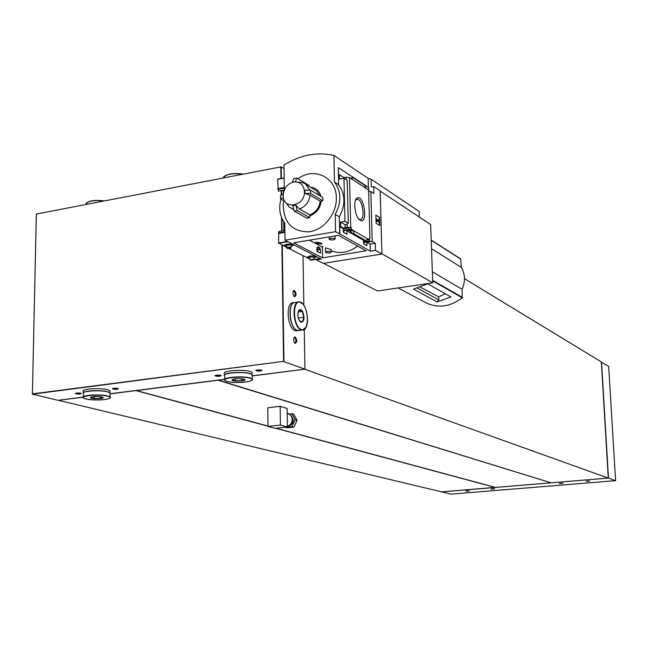 <?xml version="1.0" encoding="UTF-8"?>
<svg xmlns="http://www.w3.org/2000/svg" width="648" height="648" viewBox="0 0 648 648"><rect width="100%" height="100%" fill="white"/><g stroke="black" fill="none" stroke-linecap="round" stroke-linejoin="round"><path stroke-width="0.97" d="M288.206 425.995C291.333 425.477 293.034 423.46 293.325 419.92L291.187 415.651M291.794 413.716L295.196 419.783L291.989 426.578L285.387 427.291L287.331 427.826L293.917 427.113L297.116 420.333L293.714 414.283L291.794 413.716L289.235 413.975M550.849 482.752L218.076 380.255L136.355 390.55L267.989 426.052M550.743 482.841L495.461 487.409L275.991 428.215M280.171 406.337L267.778 407.762L267.997 426.416L275.052 428.312L287.396 426.983L287.129 408.418L280.171 406.337L280.422 425.064L287.396 426.983M218.384 380.093L224.411 379.453M304.916 369.19L252.129 375.962M304.973 369.303L608.229 478.086L551.043 482.817L218.53 380.198M608.229 478.086L441.685 491.897L451 494.124L615.6 480.662L608.472 478.103L601.555 362.046L464.478 278.664M615.6 480.662L608.675 366.387L601.328 362.07M284.002 168.553L281.183 166.828L36.32 214.059L32.4 394.178L36.353 214.196M281.345 178.443L281.183 166.828L36.32 214.059M280.819 167.054L280.981 178.516M281.151 190.739L281.216 195.129M281.532 217.445L281.718 230.988M281.912 244.928L283.557 361.357L32.441 393.863M283.557 361.357L32.4 394.178L58.037 400.302L83.066 397.143M282.293 245.122L283.946 361.649L304.949 369.182L252.129 375.84M224.492 379.323L110.217 393.725M267.997 426.198L135.934 390.598L110.055 393.863M83.057 397.264L58.498 400.237M495.266 487.361L441.701 491.856L58.555 400.351M495.169 487.434L275.611 428.255M295.196 336.992L294.516 337.033C293.244 339.074 293.455 341.164 295.148 343.31C297.286 342.241 297.302 340.135 295.196 336.992M294.459 290.466L293.747 290.482C292.515 292.499 292.75 294.581 294.451 296.719C296.541 295.723 296.549 293.641 294.459 290.466M303.005 255.66L303.855 305.249M304.268 329.411L304.949 369.182M281.524 190.674L281.58 194.91M281.912 218.36L282.091 230.923M563.096 483.262L559.386 483.497L563.096 483.262M494.618 488.9L491.03 489.119L494.618 488.9M469.363 490.973L465.823 491.192L469.363 490.973M589.826 481.067L586.067 481.31L589.826 481.067M220.887 375.378C217.874 374.917 215.881 375.054 214.909 375.8C218.133 376.601 220.199 376.488 221.114 375.467L220.887 375.378M118.074 388.484C115.093 388.063 113.189 388.184 112.355 388.849C115.522 389.61 117.547 389.529 118.422 388.606L118.074 388.484M80.887 393.223C77.922 392.826 76.051 392.939 75.265 393.563C78.408 394.316 80.417 394.251 81.275 393.352L80.887 393.223M261.816 370.162C258.787 369.684 256.762 369.83 255.733 370.607C258.973 371.417 261.063 371.296 262.003 370.235L261.816 370.162M601.368 362.192L608.261 477.94M256.43 370.138L261.541 370.081M76.002 393.142L80.789 393.198M113.084 388.411L117.936 388.452M215.614 375.338L220.652 375.314M293.917 296.225L294.289 296.347C295.666 294.978 295.553 293.236 293.957 291.114L293.155 291.317M294.589 342.784L294.994 342.922C296.411 341.488 296.306 339.73 294.686 337.64L293.909 337.859M587.015 481.067L588.943 480.978M466.787 490.957L468.512 490.901M491.986 488.884L493.76 488.819M560.334 483.262L562.221 483.173M280.422 425.064L267.997 426.416M287.388 426.263C290.482 425.21 292.127 422.893 292.337 419.305L291.106 415.538L287.987 413.562M295.196 419.783L297.116 420.333M291.989 426.578L293.917 427.113M331.331 251.918C330.666 253.02 328.836 253.238 325.831 252.59L325.571 252.396C326.236 251.294 328.066 251.076 331.079 251.732L331.282 249.618L325.482 247.811M331.306 250.889C340.216 254.081 349.005 252.477 357.672 246.094M318.905 242.514L322.056 243.551L321.594 243.956L315.665 243.729L318.905 242.514L315.641 242.166M369.149 239.663L369.328 241.064L370.834 241.583L366.841 242.239L366.938 245.673L363.552 243.737L363.787 240.238M320.501 249.521L319.853 249.172L319.853 247.836L317.828 246.758L317.828 248.103L316.953 247.641L316.961 251.359L320.517 253.222L320.501 249.521L316.961 250.104M370.826 241.275L363.901 242.409L363.965 243.972M317.69 251.74L317.285 250.355M369.328 241.064L363.512 242.02M319.853 249.172L316.953 249.65M369.287 239.711L366.485 240.173M364.289 240.53L363.471 240.667M319.853 247.836L316.953 248.314M366.355 188.576L351.872 179.123L352.885 177.528L364.484 185.142L366.355 188.576L368.607 190.05L369.911 238.529L369.441 238.642M369.911 238.529L369.433 238.253L369.465 239.614L366.566 240.084M364.2 240.481L363.471 240.594M317.828 248.103L316.953 248.249M369.465 239.614L368.639 239.128L366.906 239.728M343.319 230.615L352.131 229.846L346.858 230.737L346.939 234.26L343.359 232.219L343.278 228.671L344.169 228.201L344.825 228.582L343.278 228.841M299.012 241.947L299.498 241.866M344.825 228.582L344.793 227.189L351.216 227.626L343.286 228.971M343.845 230.923L343.91 232.527M352.123 229.522L351.257 229.019L343.319 230.356M351.257 229.019L351.216 227.626M352.131 229.846L353.128 230.421L349.847 230.98L350.941 231.603M363.463 240.295L346.858 230.737M367.691 238.885L365.942 240.748L354.278 234.017L353.128 230.421L368.647 239.444M343.278 228.671L339.738 226.638L339.9 233.977L335.583 231.676L335.202 214.342C341.593 202.354 341.35 191.597 334.49 182.088L333.906 155.431C316.864 151.721 300.21 154.945 283.954 165.086L284.318 189.969M344.177 228.517L340.637 226.484L339.738 226.638M360.118 220.223C354.966 217.679 352.634 199.543 357.267 197.964C364.281 194.522 368.275 224.929 360.191 220.263L360.118 220.223M351.872 179.123L349.515 177.576L350.714 227.327M370.834 241.583L372.211 241.518L375.265 243.284L375.459 250.339L370.308 251.165L339.9 233.977M370.308 251.165L370.121 244.126L366.841 242.239M316.264 259.2L316.281 259.856L321.254 259.054L289.194 242.352M368.704 191.516L368.599 187.483L338.41 167.654L338.572 174.863L339.463 174.693L339.56 179.051L343.95 178.241L347.223 180.363L348.251 223.244L347.045 224.151L347.32 227.003M349.515 177.576L346.137 177.204L346.194 179.698M345.125 227.375L345.06 224.702L340.54 222.061L340.637 226.484M347.255 224.321L345.06 224.702M375.265 243.284L370.121 244.126M375.459 250.339L381.931 254.04L380.125 190.82L373.694 186.559L373.88 193.501L370.85 191.516L368.639 191.508M370.85 191.516L372.211 241.518M437.133 301.936L450.87 296.897L427.745 283.832L413.578 289.113L437.133 301.936L438.777 299.886L438.664 296.825L420.568 287.339M445.443 293.828L438.664 296.825M417.62 288.271L438.777 299.886M398.091 287.931L426.23 302.94C438.364 308.472 450.36 306.763 462.218 297.829L462.081 289.291C465.515 281.378 465.215 274.047 461.198 267.284L460.752 258.941L431.195 240.06M323.563 263.331L377.476 290.976L432.726 282.812L430.645 224.556L380.174 191.103L381.923 253.814M302.981 216.043L298.517 213.532M286.173 202.864L289.178 207.117L293.649 209.32M320.242 201.196L310.117 195.169C309.072 202.046 305.491 206.663 299.376 209.004L309.631 214.836L309.655 215.914C316.305 213.435 320.169 208.47 321.246 201.01L320.242 201.196C319.221 207.984 315.689 212.528 309.631 214.836M310.489 187.199C315.916 187.734 319.399 190.804 320.938 196.409M310.117 195.169L304.916 193.428L304.86 190.156L310.497 190.131L322.809 197.543L322.874 200.758L321.246 201.01M297.23 210.584L294.224 211.118L292.831 205.675L295.844 205.133L297.23 210.584L309.736 217.647L309.655 215.914M309.736 217.647L306.771 218.165L294.224 211.118M283.735 200.678L283.2 204.598C283.63 222.58 292.127 231.668 308.699 231.854C323.482 230.307 336.847 213.986 336.353 197.907C336.531 177.358 314.215 166.585 297.95 178.751M309.687 190.091L305.654 184.056L302.495 182.501L298.931 182.112M313.203 188.843L316.71 190.966L319.642 195.631M283.257 194.1L283.2 195.364C282.698 210.381 305.224 206.534 304.479 191.597C303.693 184.672 300.065 181.481 293.576 182.023C287.761 183.651 284.326 187.677 283.257 194.1M295.844 205.133L299.376 209.004M373.694 186.559L371.288 186.997L371.069 179.172L368.161 178.37L333.906 155.431M338.41 167.654L338.588 184.68C345.425 194.149 345.668 204.849 339.317 216.772L335.202 214.342M381.931 254.04L323.19 263.396L316.281 259.856M283.298 190.342L283.338 193.144M283.743 221.689L283.873 230.615M280.957 199.106C278.51 208.373 279.79 216.383 284.796 223.131L285.047 240.206L289.194 242.482M293.625 242.846L338.54 235.329L366.088 250.825L322.493 257.847L293.625 242.846M285.047 240.206L335.583 231.676M339.463 174.693L343.958 177.609L344.955 221.308L348.251 223.244M339.706 234.009L339.317 216.772M344.955 221.308L340.54 222.061M343.958 177.609L346.137 177.204M365.942 240.748L364.824 240.837L353.354 234.163M354.278 234.017L353.411 234.163L365.091 240.886M353.411 234.163L349.847 230.98M352.885 177.528L350.795 178.419M379.769 225.528L376.075 223.268L375.848 215.055L379.534 217.355L379.769 225.528M338.588 184.68L334.49 182.088M368.396 187.353L368.161 178.37M283.411 193.007L282.739 194.359M371.069 179.172L419.143 211.451L419.337 217.064M355.533 200.159L357.332 199.244C362.848 199.244 365.626 220.458 360.005 219.559L358.879 219.154M379.534 217.355L375.856 215.33M379.42 225.318L379.331 222.248L378.537 222.021L378.861 221.454L378.537 222.021M378.861 221.454L376.982 220.296L377.023 221.746L376.294 218.862L378.829 220.433L378.821 219.915L379.274 220.207L379.202 217.412M376.326 219.891L377.023 221.746M376.294 218.862L375.986 219.947M379.274 220.207L379.339 222.248L378.877 221.964M377.112 220.636L378.521 221.511M432.726 282.812L381.972 253.805M309.153 185.555L296.695 177.989L295.472 181.845M296.695 177.989L293.698 178.548L292.491 182.291M304.916 193.428L310.562 193.404L322.874 200.758M310.497 190.131L310.562 193.404M283.257 194.165L280.511 195.631L280.56 198.879L283.379 197.389M284.918 201.35L280.56 198.879M432.338 271.779L462.081 289.291M431.511 248.727L461.198 267.284M322.971 246.151L322.453 247.139L322.493 257.847M329.451 239.549L329.2 239.347C329.873 238.172 331.76 237.938 334.878 238.642L335.129 238.837C334.457 240.011 332.562 240.246 329.451 239.549M322.088 243.591L321.594 243.956M308.715 257.677L307.314 257.07L309.679 255.96L314.191 255.952L316.305 257.045L313.932 258.139M309.768 259.103L289.34 248.711M286.74 247.382L278.551 243.008L278.843 231.482L284.901 230.437M285.687 245.932L284.205 245.284L286.586 244.11L291.236 244.102L293.487 245.268L291.009 246.426M317.666 251.724L317.642 250.549L316.961 250.185M308.699 257.515L308.108 257.475M307.419 257.021L308.108 257.369M315.422 257.45L316.2 256.989M315.422 257.353L314.79 257.612M313.907 258.042L314.766 257.653M313.891 257.062L309.679 256.989M285.663 245.762L285.047 245.714M284.31 245.228L285.047 245.608M292.604 245.697L293.382 245.211M292.596 245.592L291.956 245.867M291.001 246.321L291.932 245.916M290.993 245.3L290.806 244.863L286.643 245.195M277.765 179.123L284.14 177.917L277.684 179.277L278.292 191.12L284.229 190.172M284.302 190.01L278.292 191.12M287.38 248.484L287.348 248.468C287.793 247.633 288.878 247.552 290.62 248.208L287.38 248.484M286.959 248.095L286.748 247.941C287.485 247.05 288.911 246.937 291.025 247.609L290.717 248.119M310.384 260.164L313.543 259.905L310.384 260.164M309.979 259.791L313.932 259.33L313.656 259.791M244.061 379.145L244.166 379.177C249.286 380.943 232.203 381.972 231.96 379.922L231.96 379.866C234.422 378.481 238.456 378.238 244.061 379.145M244.733 379.639L241.696 380.724L235.459 380.797L231.96 379.866M224.767 379.048L224.751 376.124C220.182 373.199 243.235 371.134 250.565 373.839L252.113 374.584L252.129 375.913M224.329 375.37C223.187 372.616 244.045 371.264 250.557 373.677L252.113 374.423L252.129 375.751M224.743 374.617L224.734 373.896C220.174 370.94 243.211 368.874 250.541 371.596L252.096 372.349L252.104 373.685M235.443 378.74L235.459 380.797M241.68 378.707L241.696 380.724M101.825 396.965L102.263 397.086C107.074 398.666 91.538 399.435 90.477 397.678L90.437 397.532C92.486 396.365 96.285 396.171 101.825 396.965M102.781 397.394L100.351 398.374L94.349 398.447L90.72 397.54L91.044 397.208L90.437 397.532M83.503 396.633L83.543 393.806C79.218 391.246 99.849 389.634 107.811 391.935L110.014 392.81L110.006 394.049M83.122 393.101C82.102 390.736 100.748 389.74 107.819 391.781L110.022 392.656L110.006 393.895M83.568 392.396L83.576 391.676C79.25 389.092 99.873 387.472 107.835 389.788L110.038 390.679L110.03 391.927M94.373 396.519L94.349 398.447M100.375 396.698L100.351 398.374M301.069 322.315L300.178 321.683C297.578 317.731 297.165 313.875 298.939 310.1L300.64 309.517L302.438 311.129C304.925 317.666 304.463 321.4 301.069 322.315M297.821 313.786L299.238 310.011L302.26 311.332L303.855 317.261L302.438 321.91L299.846 320.995L298.558 318.873M299.425 330.456L297.124 330.326C289.105 327.815 287.445 301.336 295.35 302.47L298.064 302.065M299.279 330.472L296.978 330.35C289.275 327.969 287.21 302.632 294.694 302.511M297.4 330.731L295.099 330.61C287.064 328.107 285.395 301.636 293.325 302.77L294.046 302.665M298.307 318.046L303.855 317.261M298.088 311.931L302.26 311.332M432.661 280.851L462.218 297.829M432.637 280.3L462.405 297.424M431.204 240.286L460.874 259.216M309.444 240.197L315.576 243.47M317.123 244.296L322.453 247.139M278.664 243.275L287.963 241.712M313.964 259.565L320.274 258.552L313.956 259.573M278.486 232.851L284.926 231.749M278.551 243.008L287.542 241.493M278.421 233.483L284.934 232.373M284.286 188.163L277.895 189.354M284.14 178.054L277.684 179.277M284.278 187.442L277.814 188.649M243.462 174.109C234.803 172.878 228.388 173.624 224.2 176.353M243.146 174.166C232.065 172.984 225.423 174.263 223.22 178.014M104.401 200.929C96.22 199.859 90.331 200.459 86.735 202.719M104.053 200.993C93.061 199.948 87.018 201.115 85.909 204.501M250.42 378.351C259.403 381.235 235.605 384.175 226.63 381.332C217.169 378.481 241.445 375.403 250.42 378.351M252.113 374.584L252.153 378.845C251.586 378.91 256.503 380.473 243.405 382.32C235.459 382.749 229.554 382.312 225.698 381.008L224.775 380.376C220.255 377.484 243.284 375.459 250.606 378.116L252.153 378.845L252.169 380.157M107.592 396.236C117.677 398.804 96.034 401.476 85.982 398.949C75.476 396.422 97.508 393.628 107.592 396.236M83.406 397.815C79.469 395.304 99.905 393.781 107.771 396.017L109.974 396.884L110.03 398.05M301.19 329.549C292.604 326.179 292.175 298.388 300.737 302.405C309.169 306.034 309.655 333.088 301.19 329.549M305.888 327.442L302.227 330.067L301.004 329.791C293.018 327.272 291.341 300.753 299.214 301.895L302.373 303.539M293.228 291.122L293.747 290.482M293.949 296.241L294.451 296.719M294.646 342.816L295.148 343.31M294.127 337.673L294.516 337.033M288.919 413.829L287.202 413.327M293.763 209.701L292.58 209.037M316.71 190.966L306.561 184.818M359.008 219.235L360.191 220.263M355.825 199.511L357.267 197.964M357.332 199.244L356.432 199.406M353.176 234.131L364.824 240.837M431.195 240.068L460.752 258.941M329.144 236.982L329.192 238.934M335.065 235.904L335.129 238.837M325.474 247.811L325.563 252.015M315.633 242.166L315.657 243.292M290.62 248.208L291.09 247.755M291.025 247.609L290.984 245.001M286.74 247.641L286.708 245.333M313.543 259.905L313.988 259.451M313.932 259.33L313.883 256.786M309.776 259.378L309.736 257.118M223.511 177.115C226.946 173.81 233.612 172.805 243.502 174.101M86.135 203.326C89.084 200.588 95.183 199.795 104.433 200.921M252.113 374.423L252.096 372.349M110.014 392.81L109.974 396.884C109.455 396.941 114.178 398.439 101.534 399.889C86.945 400.375 81.745 397.637 83.487 397.872M110.022 392.656L110.038 390.679M299.846 320.995L300.178 321.683M298.809 310.748L298.939 310.1M299.214 301.895C307.873 301.725 310.983 330.836 302.227 330.067L298.347 330.601M298.21 330.626L296.322 330.885"/></g></svg>
